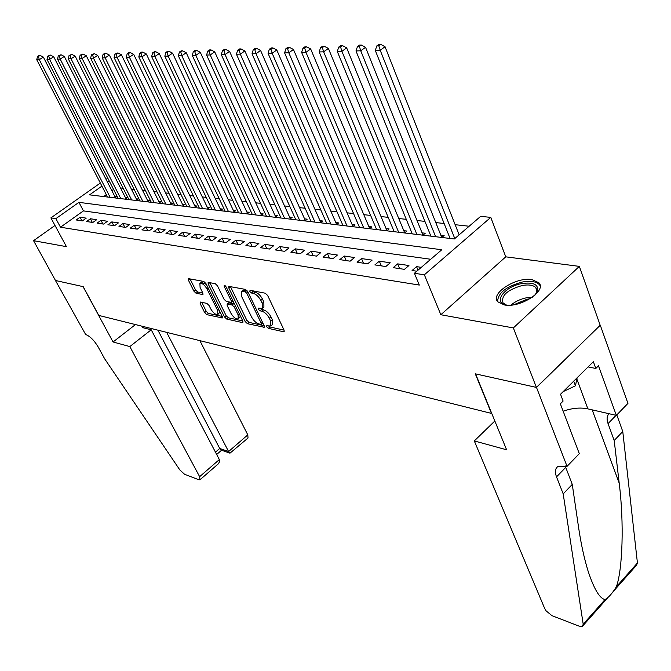 <?xml version="1.0" encoding="UTF-8"?>
<svg xmlns="http://www.w3.org/2000/svg" width="671" height="671" viewBox="0 0 671 671"><rect width="100%" height="100%" fill="white"/><g stroke="black" fill="none" stroke-linecap="round" stroke-linejoin="round"><path stroke-width="1.01" d="M266.739 326.827L268.358 328.362L283.556 331.751L284.11 331.692L284.101 330.166L267.62 295.433L265.238 293.202L250.082 290.3L249.746 291.457L251.373 293.001L253.311 293.37C256.238 294.284 258.738 296.632 260.809 300.44L262.193 303.326L262.244 308.341L258.285 308.174L258.301 309.264L259.929 310.799L261.866 311.201C264.793 312.149 267.276 314.498 269.331 318.255L270.69 321.107L270.74 325.989L266.731 325.77L266.739 326.827M268.777 326.106L269.994 327.012L284.085 330.124M251.709 290.61L253.042 291.65L254.988 292.028L253.311 293.37M260.298 308.475L263.518 309.851L261.866 311.201M504.315 304.936C520.025 308.283 547.133 290.803 538.888 282.776L531.977 279.597C516.158 276.662 489.864 293.638 497.807 301.799L504.315 304.936M200.495 302.042L200.143 303.569L204.663 312.594L206.811 314.649L222.319 317.953L222.26 316.486L205.93 283.531L203.716 281.426L188.308 278.616L188.392 280.142L193.953 291.231L196.108 293.294L202.919 294.544L202.843 293.034L200.092 287.507L199.891 283.397C202.139 282.986 204.487 284.806 206.936 288.857L217.689 310.522L217.865 314.473C215.617 314.867 213.269 313.047 210.82 309.029L209.042 305.473L206.869 303.393L200.495 302.042M430.715 259.266L83.439 210.887L60.491 227.217L55.869 218.645L50.895 217.882L100.331 183.049M567.054 466.345L536.498 387.435L475.588 373.89L506.605 449.788L474.305 440.939L544.634 608.371L546.177 610.92L551.939 615.659L579.107 626.144L582.436 626.328L583.2 624.198L563.195 493.881L556.519 476.896C554.649 471.847 555.169 468.35 558.079 466.387L567.054 466.345L579.308 453.671L560.352 403.825L563.112 401.065L560.528 394.246L593.365 361.677L595.814 368.463L598.482 365.812L616.33 415.391L627.947 403.38L600.285 325.209L536.389 387.41L475.286 373.822L491.466 413.411L98.788 315.42L83.204 286.66L55.492 280.503L33.55 240.671L66.437 246.651L50.895 217.882M536.389 387.41L513.349 327.926L579.35 266.379L505.766 256.834L490.778 217.379L424.357 274.8L414.41 273.282L441.795 249.746L78.935 202.348L55.869 218.645M505.766 256.834L440.847 314.741L513.349 327.926M440.847 314.741L424.357 274.8M60.491 227.217L419.308 285.066L414.41 273.282M245.175 321.552L247.431 323.699L264.215 327.272L264.189 325.762L247.742 291.6L245.418 289.402L228.736 286.366L228.777 287.934L245.175 321.552L246.802 320.235L249.05 322.374L264.173 325.72M242.365 322.575L226.731 319.086L224.533 316.989L208.195 283.967L208.127 282.416L215.19 283.623L217.429 285.745L224.114 299.35L226.353 301.472L231.285 302.336L231.243 300.809L224.265 286.559L224.231 285.452L226.144 286.92L242.818 321.032L242.86 322.525L242.365 322.575L243.087 321.988M54.988 225.473L33.55 240.671M600.168 325.192L579.35 266.379M114.556 197.878L116.553 196.444L114.707 196.226M125.242 199.17L127.255 197.719L125.368 197.5M136.171 200.495L138.201 199.027L136.272 198.792M147.36 201.845L149.398 200.361L147.419 200.126M158.809 203.229L160.864 201.728L158.834 201.485M170.526 204.647L172.598 203.128L170.518 202.877M182.529 206.098L184.609 204.554L182.487 204.303M194.816 207.582L196.913 206.022L194.741 205.762M207.414 209.109L209.52 207.524L207.289 207.264M220.314 210.669L222.436 209.067L220.155 208.798M233.55 212.271L235.689 210.644L233.34 210.367M247.121 213.915L249.268 212.262L246.869 211.977M261.036 215.592L263.2 213.923L260.734 213.63M275.32 217.32L277.5 215.626L274.967 215.324M289.981 219.098L292.179 217.379L289.578 217.069M305.045 220.918L307.251 219.174L304.584 218.855M320.512 222.789L322.726 221.019L319.992 220.692M336.406 224.71L338.637 222.915L335.819 222.579M352.745 226.689L354.993 224.869L352.099 224.517M369.545 228.719L371.809 226.873L368.832 226.513M386.84 230.816L389.113 228.928L386.043 228.568M404.63 232.963L406.92 231.05L403.766 230.681M422.956 235.177L425.255 233.24L422 232.854M361.317 45.024L359.413 45.083L357.492 46.484L359.396 46.425L361.317 45.024L365.552 47.306L441.518 236.905L441.795 237.459L444.135 235.487L440.788 235.093M421.321 267.343L416.582 266.647L412.078 270.505L416.817 271.218M393.189 267.662L404.454 269.356L408.941 265.523L397.66 263.871L393.189 267.662M374.871 264.902L385.8 266.546L390.254 262.78L379.316 261.178L374.871 264.902M357.089 262.227L367.691 263.82L372.128 260.122L361.501 258.561L357.089 262.227M339.82 259.627L350.119 261.178L354.523 257.538L344.215 256.02L339.82 259.627M323.053 257.11L333.059 258.612L337.438 255.03L327.414 253.554L323.053 257.11M306.756 254.653L316.477 256.121L320.83 252.59L311.092 251.155L306.756 254.653M290.912 252.271L300.365 253.697L304.684 250.216L295.215 248.832L290.912 252.271M275.504 249.956L284.697 251.34L288.991 247.918L279.782 246.559L275.504 249.956M260.516 247.7L269.465 249.042L273.726 245.67L264.768 244.361L260.516 247.7M245.93 245.502L254.636 246.811L258.872 243.489L250.149 242.214L245.93 245.502M231.73 243.372L240.201 244.647L244.412 241.367L235.915 240.126L231.73 243.372M217.89 241.283L226.152 242.525L230.329 239.304L222.059 238.088L217.89 241.283M204.42 239.262L212.464 240.47L216.616 237.291L208.547 236.108L204.42 239.262M191.277 237.282L199.119 238.465L203.246 235.328L195.387 234.171L191.277 237.282M178.478 235.353L186.119 236.502L190.212 233.416L182.554 232.292L178.478 235.353M165.989 233.474L173.445 234.598L177.513 231.545L170.04 230.447L165.989 233.474M153.802 231.646L161.074 232.736L165.116 229.725L157.828 228.66L153.802 231.646M141.916 229.859L149.012 230.925L153.022 227.955L145.909 226.907L141.916 229.859M130.308 228.106L137.236 229.155L141.22 226.219L134.275 225.204L130.308 228.106M118.977 226.404L125.745 227.419L129.704 224.525L122.919 223.535L118.977 226.404M107.914 224.743L114.523 225.733L118.448 222.873L111.822 221.908L107.914 224.743M97.102 223.116L103.56 224.089L107.461 221.262L100.986 220.314L97.102 223.116M86.534 221.522L92.841 222.47L96.716 219.685L90.392 218.754L86.534 221.522M86.224 218.142L80.042 217.236L76.209 219.971L82.374 220.902L86.224 218.142M469.138 226.236L455.148 224.701M444.127 223.493L435.781 222.579M424.919 221.38L416.976 220.516M406.282 219.342L398.733 218.511M388.19 217.354L381.011 216.565M370.618 215.425L363.791 214.67M353.55 213.546L347.05 212.833M336.959 211.726L330.778 211.046M320.822 209.956L314.951 209.31M305.129 208.236L299.551 207.624M289.855 206.559L284.554 205.972M274.993 204.923L269.952 204.37M260.516 203.338L255.726 202.81M246.416 201.786L241.862 201.292M232.669 200.277L228.358 199.807M219.274 198.809L215.181 198.356M206.215 197.375L202.323 196.947M193.474 195.974L189.784 195.571M181.044 194.615L177.547 194.229M168.907 193.282L165.603 192.921M157.064 191.981L153.936 191.638M145.49 190.707L142.537 190.388M134.192 189.465L131.399 189.163M123.154 188.257L120.512 187.964M113.575 189.448L111.856 190.665M106.303 194.624L103.586 196.553M105.926 179.107L108.031 178.62M101.917 186.119L89.545 194.85L454.326 238.977L480.646 216.356L490.778 217.379M109.23 180.952L107.503 182.168M83.439 210.887L78.935 202.348M416.582 266.647L418.033 270.161M397.66 263.871L399.673 268.635M379.316 261.178L381.321 265.875M361.501 258.561L363.514 263.191M344.215 256.02L346.219 260.591M327.414 253.554L329.419 258.067M311.092 251.155L313.097 255.609M295.215 248.832L297.219 253.219M279.782 246.559L281.786 250.895M264.768 244.361L266.764 248.639M250.149 242.214L252.145 246.442M235.915 240.126L237.903 244.294M222.059 238.088L224.039 242.214M208.547 236.108L210.526 240.176M195.387 234.171L197.358 238.197M182.554 232.292L184.525 236.267M170.04 230.447L171.994 234.38M157.828 228.66L159.782 232.543M145.909 226.907L147.855 230.749M134.275 225.204L136.221 228.996M122.919 223.535L124.848 227.284M111.822 221.908L113.751 225.615M100.986 220.314L102.906 223.988M90.392 218.754L92.304 222.395M80.042 217.236L81.946 220.834M271.042 325.737L272.384 324.63L272.342 319.748L270.69 321.107M263.518 309.851C266.446 310.79 268.937 313.139 270.975 316.897L272.342 319.748M262.537 308.106L263.904 306.991L263.854 301.975L262.193 303.326M254.988 292.028C257.916 292.933 260.415 295.282 262.478 299.081L263.854 301.975M230.388 286.534L246.802 320.235M260.893 324.361L261.237 323.271L246.802 293.328L245.183 291.801L241.602 291.608L241.703 296.641L251.558 316.972C253.571 320.654 256.012 322.969 258.872 323.917L260.893 324.361M247.02 290.509L245.183 291.801M243.003 290.484L246.853 290.468M242.793 320.99L228.333 317.794L226.731 319.086M209.788 282.592L226.135 315.697L228.333 317.794M231.361 302.277L233.005 300.96M230.983 313.315C233.474 317.433 235.89 319.279 238.239 318.868L238.113 314.858L234.338 307.133L232.082 304.995L227.15 304.122L227.209 305.632L230.983 313.315M238.448 318.691L240.47 316.234M234.54 304.097L233.718 303.686L232.082 304.995M228.702 302.873L233.718 303.686M218.05 314.322L220.038 312.007M206.391 284.462L201.35 282.265M189.968 278.8L195.563 289.973L197.719 292.036L202.868 293.076M200.143 303.569L201.736 302.302L206.249 311.327L208.396 313.382L222.235 316.444M459.14 234.833L385.037 46.71L380.205 50.275L375.282 50.409L450.082 238.465M454.787 238.582L380.205 50.275L378.813 45.813L380.751 44.395L378.78 44.454L376.842 45.88L378.813 45.813M375.282 50.409L376.842 45.88M380.751 44.395L385.037 46.71M507.83 305.23L506.756 305.079C492.246 303.024 504.29 286.458 521.996 283.548C533.219 281.996 538.427 284.412 537.614 290.795L534.846 295.24M535.835 294.057L536.666 292.229L535.928 287.716C533.395 285.1 528.823 284.361 522.214 285.502C507.259 289.872 500.868 295.693 503.049 302.94L506.303 304.986M540.13 285.745L539.467 284.747C536.314 281.493 530.635 280.579 522.441 282.013C506.311 286.366 498.033 292.866 497.597 301.522M563.17 391.621L575.441 385.808L577.127 377.781M573.713 381.17L575.441 385.808M563.195 493.881L572.262 484.395L578.494 526.827C580.901 543.317 584.089 558.037 588.056 570.987C593.961 588.945 599.622 598.465 605.032 599.555C608.471 597.718 612.254 593.458 616.372 586.756C622.604 569.595 624.189 522.709 619.199 483.137L614.2 440.495L608.052 423.619C606.542 419.291 606.861 415.986 609.025 413.713M614.2 440.495L622.772 431.52L616.8 414.913M565.141 465.833L572.262 484.395M616.372 586.756L637.425 562.986L622.772 431.52M536.498 387.435L600.285 325.209M474.305 440.939L494.837 420.985M563.162 411.214C572.12 408.077 580.365 407.297 587.897 408.874L616.33 415.391M637.425 562.986L636.553 565.208L613.705 591.008M588.081 366.92L595.814 368.463M129.83 346.58L199.639 476.687L219.35 459.568L151.218 329.788L129.83 346.58L113.055 341.984L83.053 286.626L55.45 280.495L85.636 334.477C90.031 336.221 94.192 340.365 98.125 346.89L104.701 358.876L179.828 469.918L184.542 474.254L198.742 479.723L200.008 479.773L199.639 476.687M135.458 324.571L113.055 341.984M143.779 326.651L142.546 327.616L151.218 329.788M166.66 332.363L228.593 451.549L247.8 434.875L248.018 438.02L229.977 453.168L228.593 451.549L219.727 448.471L157.92 330.182M199.883 340.65L247.8 434.875M221.22 450.115L219.727 448.471L215.458 452.153M200.168 479.631L218.394 463.762L219.635 461.564L219.35 459.568M435.63 236.712L360.746 50.803L355.982 50.937L430.891 236.142M365.552 47.306L360.746 50.803L359.396 46.425M355.982 50.937L357.492 46.484M422.99 235.152L346.672 47.876L341.908 51.323L337.287 51.449L412.262 233.885M416.867 234.447L341.908 51.323L340.591 47.012L342.504 45.636L340.65 45.695L338.746 47.071L340.591 47.012M337.287 51.449L338.746 47.071M342.504 45.636L346.672 47.876M404.714 232.896L328.387 48.429L323.657 51.826L319.178 51.952L394.179 231.696M398.649 232.241L323.657 51.826L322.374 47.582L324.269 46.224L322.474 46.282L320.579 47.633L322.374 47.582M319.178 51.952L320.579 47.633M324.269 46.224L328.387 48.429M386.966 230.707L310.665 48.966L305.959 52.313L301.623 52.43L376.616 229.574M380.952 230.103L305.959 52.313L304.709 48.127L306.597 46.794L304.86 46.853L302.973 48.186L304.709 48.127M301.623 52.43L302.973 48.186M306.597 46.794L310.665 48.966M369.729 228.576L293.47 49.495L288.798 52.791L284.588 52.9L359.539 227.511M363.766 228.023L288.798 52.791L287.582 48.664L289.453 47.347L287.767 47.406L285.896 48.715L287.582 48.664M284.588 52.9L285.896 48.715M289.453 47.347L293.47 49.495M352.971 226.504L276.788 49.998L272.149 53.244L268.065 53.361L342.948 225.506M347.058 226.001L272.149 53.244L270.967 49.184L272.82 47.884L271.185 47.943L269.331 49.235L270.967 49.184M268.065 53.361L269.331 49.235M272.82 47.884L276.788 49.998M336.666 224.5L260.591 50.493L255.995 53.688L252.028 53.797L326.811 223.552M330.803 224.039L255.995 53.688L254.829 49.688L256.674 48.413L255.089 48.463L253.244 49.738L254.829 49.688M252.028 53.797L253.244 49.738M256.674 48.413L260.591 50.493M320.813 222.546L244.865 50.971L240.302 54.125L236.444 54.225L311.118 221.656M315.001 222.126L240.302 54.125L239.161 50.182L240.998 48.916L239.455 48.966L237.626 50.224L239.161 50.182M236.444 54.225L237.626 50.224M240.998 48.916L244.865 50.971M305.389 220.65L229.591 51.432L225.053 54.544L221.304 54.645L295.836 219.803M299.618 220.264L225.053 54.544L223.946 50.652L225.758 49.411L224.265 49.461L222.445 50.702L223.946 50.652M221.304 54.645L222.445 50.702M225.758 49.411L229.591 51.432M290.367 218.796L214.737 51.885L210.233 54.947L206.593 55.047L280.964 218.008M284.647 218.452L210.233 54.947L209.151 51.113L210.954 49.889L209.495 49.939L207.691 51.164L209.151 51.113M206.593 55.047L207.691 51.164M210.954 49.889L214.737 51.885M275.739 217.001L200.293 52.321L195.823 55.349L192.283 55.441L266.479 216.255M270.061 216.691L195.823 55.349L194.766 51.566L196.561 50.359L195.135 50.4L193.349 51.608L194.766 51.566M192.283 55.441L193.349 51.608M196.561 50.359L200.293 52.321M261.489 215.248L186.244 52.749L181.807 55.735L178.369 55.827L252.363 214.544M255.852 214.972L181.807 55.735L180.776 52.002L182.554 50.811L181.17 50.853L179.4 52.044L180.776 52.002M178.369 55.827L179.4 52.044M182.554 50.811L186.244 52.749M247.096 213.906L247.591 213.529L172.573 53.16L168.178 56.112L164.823 56.205L238.608 212.883M242.013 213.294L168.178 56.112L167.163 52.43L168.924 51.248L167.582 51.298L165.821 52.472L167.163 52.43M164.823 56.205L165.821 52.472M168.924 51.248L172.573 53.16M234.062 211.885L159.27 53.563L154.9 56.473L151.638 56.565L225.196 211.264M228.517 211.659L154.9 56.473L153.911 52.841L155.664 51.684L154.355 51.726L152.602 52.883L153.911 52.841M151.638 56.565L152.602 52.883M155.664 51.684L159.27 53.563M220.86 210.266L146.312 53.957L141.975 56.834L138.796 56.918L212.12 209.679M215.357 210.073L141.975 56.834L141.002 53.244L142.738 52.103L141.472 52.137L139.736 53.286L141.002 53.244M138.796 56.918L139.736 53.286M142.738 52.103L146.312 53.957M207.976 208.681L133.688 54.343L129.386 57.178L126.291 57.261L199.362 208.136M202.525 208.522L129.386 57.178L128.438 53.638L130.157 52.506L128.916 52.548L127.196 53.68L128.438 53.638M126.291 57.261L127.196 53.68M130.157 52.506L133.688 54.343M195.412 207.146L121.384 54.712L117.115 57.513L114.095 57.597L186.915 206.626M189.994 207.004L117.115 57.513L116.184 54.024L117.895 52.9L114.976 54.057L116.184 54.024M114.095 57.597L114.976 54.057M117.895 52.9L121.384 54.712M183.141 205.645L109.398 55.081L105.154 57.84L102.21 57.924L174.762 205.158M177.773 205.527L105.154 57.84L104.248 54.393L105.943 53.294L104.76 53.328L103.066 54.435L104.248 54.393M102.21 57.924L103.066 54.435M105.943 53.294L109.398 55.081M171.164 204.177L97.706 55.433L93.495 58.167L90.627 58.243L162.894 203.724M165.838 204.076L93.495 58.167L92.598 54.762L94.284 53.672L91.449 54.796L92.598 54.762M90.627 58.243L91.449 54.796M94.284 53.672L97.706 55.433M159.463 202.751L86.299 55.777L82.122 58.478L79.321 58.553L151.31 202.323M154.179 202.667L82.122 58.478L81.241 55.114L82.919 54.032L80.126 55.148L81.241 55.114M79.321 58.553L80.126 55.148M82.919 54.032L86.299 55.777M148.039 201.35L75.169 56.121L71.025 58.78L68.291 58.855L139.987 200.956M142.797 201.292L71.025 58.78L70.161 55.458L71.822 54.393L69.071 55.492L70.161 55.458M68.291 58.855L69.071 55.492M71.822 54.393L75.169 56.121M136.876 199.992L64.307 56.448L60.189 59.082L57.521 59.157L128.924 199.614M131.667 199.95L60.189 59.082L59.35 55.802L60.994 54.745L58.285 55.827L59.35 55.802M57.521 59.157L58.285 55.827M60.994 54.745L64.307 56.448M125.955 198.658L53.705 56.767L49.62 59.375L47.012 59.442L118.113 198.306M120.797 198.633L49.62 59.375L48.79 56.129L50.426 55.089L47.75 56.163L48.79 56.129M47.012 59.442L47.75 56.163M50.426 55.089L53.705 56.767M115.286 197.358L43.347 57.085L39.295 59.66L36.754 59.727L107.545 197.031M110.161 197.349L39.295 59.66L38.482 56.448L40.109 55.425L39.086 55.458L37.467 56.481L38.482 56.448M36.754 59.727L37.467 56.481M40.109 55.425L43.347 57.085M269.994 327.012L268.358 328.362M253.042 291.65L251.373 293.001M261.581 309.448L259.929 310.799M270.975 316.897L269.331 318.255M262.478 299.081L260.809 300.44M284.361 331.08L283.556 331.751M230.43 286.626L228.777 287.934M264.458 326.693L263.686 327.322M249.05 322.374L247.431 323.699M262.495 322.239L261.237 323.271M248.085 292.304L246.802 293.328M244.831 290.073L243.17 291.407M226.135 315.697L224.533 316.989M209.83 282.684L208.195 283.967M232.46 299.836L231.243 300.809M225.246 285.779L224.265 286.559M239.321 313.885L238.113 314.858M235.546 306.161L234.338 307.133M229.247 302.764L227.62 304.064M218.847 309.591L217.689 310.522M208.111 287.934L206.936 288.857M203.137 294.083L202.483 294.594M197.719 292.036L196.108 293.294M195.563 289.973L193.953 291.231M190.019 278.893L188.392 280.142M222.537 317.458L221.858 318.004M208.396 313.382L206.811 314.649M206.249 311.327L204.663 312.594M510.975 305.112C515.261 301.455 520.545 298.989 526.827 297.706L532.371 297.194M529.956 298.788L527.18 299.174L513.843 304.743M608.052 423.619L616.07 415.332M565.678 467.427L556.519 476.896M583.2 624.198L605.032 599.555M619.199 483.137L592.174 409.847M576.859 379.056L587.897 408.874M441.518 236.905L440.99 237.358M422.73 234.64L422.202 235.093M404.496 232.443L403.967 232.887M386.773 230.304L386.253 230.74M369.562 228.232L369.042 228.66M352.829 226.219L352.309 226.639M336.548 224.257L336.037 224.668M320.721 222.344L320.21 222.755M305.313 220.491L304.802 220.893M290.308 218.679L289.805 219.073M275.697 216.918L275.194 217.312M261.464 215.198L260.969 215.584M262.864 323.003L261.321 324.278M243.263 290.275L241.602 291.608M228.777 302.814L227.15 304.122M201.526 282.13L199.891 283.397M536.666 292.229L537.614 290.795M536.943 290.451L535.928 287.716M583.074 625.598L607.414 598.113M221.12 450.082L229.977 453.168M216.674 454.477L221.573 450.241"/></g></svg>
